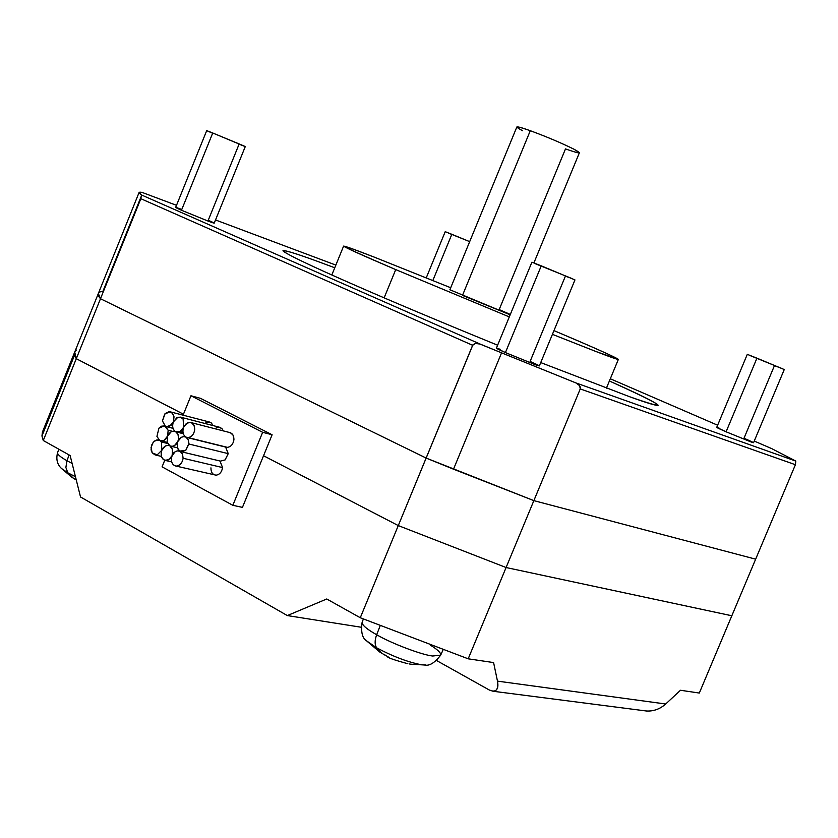 <?xml version="1.0" encoding="UTF-8"?>
<svg xmlns="http://www.w3.org/2000/svg" width="838" height="838" viewBox="0 0 838 838"><rect width="100%" height="100%" fill="white"/><g stroke="black" fill="none" stroke-linecap="round" stroke-linejoin="round"><path stroke-width="1.26" d="M74.708 352.065L42.445 432.041L41.952 435.99L74.603 355.061L74.708 352.065L74.603 355.061L76.289 358.685L100.487 298.747L43.272 440.505L70.13 455.526L80.532 496.976L287.308 615.574L326.747 598.992L360.277 617.742L398.28 525.583L263.541 455.746L272.109 434.775L200.554 398.364L272.109 434.775L242.444 507.378L263.541 455.746L398.28 525.583L426.123 458.061L453.505 469.186L501.564 352.84L479.116 343.706L475.481 343.423L472.915 344.785L398.28 525.583L506.089 567.525L533.858 500.632L468.191 658.815L493.592 662.575L497.479 681.126L493.592 662.575L468.191 658.815L360.277 617.742L326.747 598.992L287.308 615.574L80.532 496.976L70.13 455.526L43.272 440.505L41.952 435.99L43.272 440.505L76.289 358.685C73.765 354.704 73.807 351.824 76.426 350.043M67.826 472.81L65.877 467.478L66.967 460.711C60.577 457.139 57.445 454.479 57.55 452.73C57.445 454.479 60.577 457.139 66.967 460.711L69.125 454.961L66.967 460.711L72.12 463.435L66.967 460.711L65.877 467.478L67.826 472.81L61.457 468.463L67.826 472.81L73.22 478.048L67.826 472.81L75.451 476.717L67.826 472.81M60.881 467.855L61.457 468.463L60.881 467.855M76.289 480.059L71.377 476.927L76.289 480.059M376.587 647.774C374.628 644.652 374.659 640.305 376.671 634.743C366.866 629.223 362.016 625.106 362.11 622.372C362.016 625.106 366.866 629.223 376.671 634.743L380.169 625.766L376.671 634.743C391.063 643.259 422.069 655.023 432.701 656.018L440.683 655.127L432.701 656.018C422.069 655.023 391.063 643.259 376.671 634.743C374.659 640.305 374.628 644.652 376.587 647.774L366.594 640.861L376.587 647.774L381.374 652.949L376.587 647.774C392.97 656.5 407.907 662.146 421.378 664.744C407.907 662.146 392.97 656.5 376.587 647.774M365.787 639.97L366.594 640.861L365.787 639.97M384.935 655.117L379.027 651.535L384.935 655.117M175.624 465.98L216.078 475.177C219.629 474.622 221.787 472.077 222.562 467.573L183.113 458.26C182.317 462.869 180.118 465.467 176.546 466.054L175.624 465.98C172.638 465.006 171.224 462.545 171.392 458.585L172.104 455.663L168.668 459.811L164.657 460.24L162.782 458.92L161.504 456.595L161.126 453.787L161.881 450.174L157.24 454.835L155.166 454.94L152.223 452.918L151.081 449.87L151.51 445.366L153.406 442.045L156.591 440.023L159.67 440.4L156.926 436.42L158.937 428.166L164.279 425.882L165.4 426.291L162.446 420.938L164.667 414.077L170.072 411.783L172.073 412.82L174.032 416.811L173.372 421.902L176.902 417.68L180.296 417.104L183.124 419.063L183.637 427.275L187.063 423.117L189.503 422.373L191.651 422.844L194.133 425.652L194.709 429.758C193.913 434.367 191.713 436.975 188.11 437.593L185.91 437.101L188.299 439.814L188.906 444.014L228.24 453.641L225.611 447.073L228.24 453.641L225.097 459.926L220.425 461.11L225.097 459.926L228.24 453.641L188.906 444.014L185.711 450.446L181.343 451.755L180.128 451.315L182.516 454.049L183.113 458.26L222.562 467.573L219.965 460.994L222.562 467.573C221.787 472.077 219.629 474.622 216.078 475.177C212.632 474.769 210.914 472.328 210.946 467.855M216.235 427.82L220.09 427.401L222.101 428.794L223.254 430.858L222.405 429.192L219.587 427.265L180.296 417.104M204.849 423.452L207.237 422.101L209.762 422.101L211.427 423.043L213.051 425.578L211.427 423.043L209.427 422.017L170.072 411.783M227.423 447.356L188.11 437.593L227.423 447.356C230.984 446.759 233.153 444.213 233.928 439.709C233.153 444.213 230.984 446.759 227.423 447.356M177.153 444.402L177.866 441.479L174.461 445.617L172.146 446.34L169.863 445.837L171.968 448.026L172.817 452.74L173.759 452.97L172.817 452.74L172.104 455.663L172.597 449.681L169.863 445.837C166.594 444.653 163.934 446.099 161.881 450.174L161.388 441.972L167.673 443.491L161.388 441.972L161.881 450.174L165.275 446.057L167.579 445.334L169.863 445.837L167.129 442.003L167.621 436.043L164.227 440.18L161.923 440.893L159.67 440.4L161.388 441.972L159.67 440.4L157.565 439.898L155.229 440.568L153.176 442.296L151.039 447.607L152.223 452.918L157.24 454.835L161.881 450.174L161.126 453.787L161.744 457.244L163.672 459.727L166.217 460.512L170.177 458.648L174.943 451.892L177.247 450.875L180.128 451.315C176.839 450.121 174.168 451.577 172.104 455.663L171.392 458.585C171.34 463.163 173.057 465.645 176.546 466.054C180.118 465.467 182.317 462.869 183.113 458.26L182.516 454.049L178.002 449.116L177.153 444.402L177.541 448.037L179.73 451.074L185.711 450.446L188.948 443.407L188.047 439.29L185.91 437.101C182.621 435.917 179.94 437.384 177.866 441.479L178.578 438.557L179.521 438.787L178.578 438.557L177.866 441.479L181.312 437.31L183.648 436.598L185.91 437.101C182.998 434.995 182.234 431.727 183.637 427.275L180.097 431.507L182.956 432.219L175.613 431.675L177.981 434.367L178.578 438.557L177.981 434.367L175.613 431.675C172.345 430.502 169.685 431.968 167.621 436.043L168.166 430.261L172.439 431.319L168.166 430.261L167.621 436.043L171.057 431.895L173.382 431.182L175.613 431.675C172.722 429.59 171.968 426.333 173.372 421.902L171.884 424.405L172.68 424.604L166.521 426.689L165.4 426.291L168.166 430.261L164.541 425.945L161.587 426.165L158.937 428.166L156.926 436.42L159.67 440.4C162.907 441.574 165.568 440.128 167.621 436.043L167.129 442.003L169.863 445.837C173.131 447.021 175.802 445.565 177.866 441.479L177.153 444.402M395.725 269.606L384.139 297.846L395.725 269.606L509.305 316.911L395.725 269.606C362.77 255.538 345.403 247.702 343.611 246.1C345.235 246.121 355.501 249.808 374.397 257.182C328.496 239.521 335.598 243.669 395.725 269.606M557.689 332.194C594.791 347.938 615.019 356.988 618.381 359.355L596.289 351.635L552.42 334.352L596.289 351.635C639.289 368.28 613.573 355.794 557.689 332.194L553.97 330.612L557.689 332.194M462.482 295.405L530.286 130.697C522.21 127.785 517.727 126.559 516.837 126.999L449.891 289.749L510.174 314.795L462.482 295.405L530.286 130.697C547.245 136.982 561.879 143.193 574.198 149.321C561.879 143.193 547.245 136.982 530.286 130.697C515.904 125.71 513.306 125.71 522.472 130.676M533.911 262.902L579.393 152.778L574.198 149.321C582.86 154.119 579.959 153.983 565.482 148.923L499.186 309.589L510.321 314.449M334.75 267.783L327.868 265.206C300.706 255.014 285.748 250.164 282.993 250.656C284.815 253.422 307.567 264.399 351.227 283.579C389.942 300.601 438.745 321.143 497.615 345.204C438.745 321.143 389.942 300.601 351.227 283.579C311.631 266.191 288.995 255.412 283.328 251.243C283.024 249.305 297.867 253.956 327.868 265.206L334.75 267.783M212.004 132.959C204.901 129.932 205.153 129.953 212.737 133.001L240.16 144.346C247.105 147.31 246.739 147.247 239.081 144.167L208.253 220.247C215.785 223.61 216.005 223.997 208.924 221.421L214.224 223.149L245.272 146.587L212.737 133.001L206.703 130.644L175.655 207.415L181.479 210.254L212.737 133.001L181.479 210.254L208.924 221.421L181.479 210.254C174.032 206.923 173.916 206.577 181.155 209.228M535.702 263.876L571.369 278.3L565.388 276.173L530.108 361.44C539.902 365.797 541.725 366.918 535.555 364.813L539.347 365.923L574.962 279.913L541.264 265.835L531.91 262.179L496.389 348.179L505.419 352.578L541.264 265.835L505.419 352.578L535.555 364.813L505.419 352.578C495.667 348.22 493.991 347.152 500.391 349.373M448.55 233.142L469.678 241.637L451.839 234.294L432.858 280.489L451.839 234.294L445.219 231.676L426.27 277.818M749.56 355.364L782.126 368.584L774.448 365.651L744.008 438.232C753.121 442.213 755.541 443.491 751.288 442.045L753.551 442.715L784.263 369.537L756.944 358.161L747.297 354.348L716.72 427.39L726.096 431.8L756.944 358.161L726.096 431.8L751.288 442.045L726.096 431.8C716.993 427.809 714.667 426.573 719.109 428.103M139.077 192.51L98.339 293.489L100.476 298.737L426.123 458.061L453.505 469.186L533.869 500.632L755.656 559.166L731.825 615.762L506.089 567.525L398.28 525.583L263.541 455.746L398.28 525.583L506.089 567.525L731.836 615.773L506.089 567.525L398.28 525.583L360.277 617.742L468.191 658.815L506.089 567.525L731.825 615.762L699.311 693.047L680.487 690.261L665.697 704.004C659.778 709.21 653.2 711.525 645.962 710.949L647.009 711.074C654.038 711.221 660.271 708.864 665.697 704.004L497.479 681.126C498.704 687.579 497.227 690.952 493.037 691.245L489.235 689.967C495.907 692.848 498.652 689.904 497.479 681.126L665.697 704.004L680.487 690.261L699.311 693.047L795.409 464.713L795.817 461.089L576.052 382.976L579.655 385.69L580.252 388.926L795.409 464.713L755.656 559.166L533.869 500.632L426.123 458.061L533.858 500.632L580.252 388.926L580.367 387.219L579.309 385.239L576.565 383.196L501.564 352.84L453.505 469.186L533.869 500.632L580.252 388.926L795.409 464.713L795.817 461.089L771.704 448.613L754.242 441.06L771.808 448.665L795.817 461.089L576.052 382.976L501.564 352.84L480.247 344.104L141.475 194.961L140.847 198.7L472.632 345.287L475.481 343.423L480.247 344.104L141.475 194.961L139.077 192.51L142.051 192.394C138.27 191.755 138.081 192.604 141.475 194.961L140.847 198.7L472.632 345.287L426.123 458.061L100.476 298.737L140.847 198.7L100.476 298.737C96.789 294.337 97.606 291.854 102.927 291.299L141.517 195.652M98.287 293.646L74.718 352.065L76.3 358.685L183.459 414.234L76.3 358.685L74.603 355.061L41.952 435.99M540.73 362.582L629.589 396.72C647.533 403.183 657.065 406.042 658.186 405.299C657.034 403.13 640.777 395.033 609.394 380.986C665.665 406.461 672.401 411.709 629.589 396.72L540.73 362.582M610.305 378.776L717.632 425.212M771.808 448.665L754.242 441.06M335.849 265.091L215.523 219.954M176.504 205.32L142.051 192.394M450.718 287.748L374.397 257.182L450.718 287.748M228.732 432.46C232.21 432.806 233.938 435.226 233.928 439.709L233.037 435.069L230.345 432.701L190.593 422.467M162.069 466.85L232.838 505.304L262.65 432.303L190.959 395.756L183.072 415.166L190.959 395.756L200.554 398.364L190.959 395.756L262.65 432.303L232.838 505.304L242.444 507.378L232.838 505.304L162.069 466.85L164.74 460.272L162.069 466.85M173.372 421.902L174.032 416.811L172.471 413.218L168.983 411.688L165.096 413.595L162.446 420.938L165.4 426.291L167.705 426.772L169.705 426.186L173.372 421.902C171.968 426.333 172.722 429.59 175.613 431.675L180.097 431.507L183.637 427.275L183.124 419.063L180.799 417.251L177.834 417.272L173.372 421.902M183.637 427.275C182.234 431.727 182.998 434.995 185.91 437.101L188.11 437.593C191.713 436.975 193.913 434.367 194.709 429.758C194.741 425.191 193.002 422.729 189.503 422.373L186.12 423.787L183.637 427.275M272.109 434.775L262.65 432.303L272.109 434.775M183.459 414.234L76.289 358.685L183.459 414.223M383.835 654.258L389.366 657.673M409.541 663.989L412.537 664.461M425.652 664.953L421.378 664.744L425.652 664.953M430.261 645.071C437.677 649.628 441.144 652.98 440.683 655.127L443.103 649.817M75.169 479.085L76.237 479.881M436.661 660.574L489.235 689.967L436.661 660.574M361.115 627.222L287.308 615.574L361.115 627.222M58.828 449.199L57.55 452.73C55.916 459.182 57.214 464.43 61.457 468.463L72.508 477.765M363.367 618.999L362.11 622.372C360.79 632.009 362.278 638.168 366.594 640.861L380.452 652.624M187.073 437.509L226.396 447.272M164.279 425.882L165.044 426.081M158.497 439.981L159.293 440.17M606.408 388.162L618.381 359.355M343.611 246.1L331.817 274.979M161.451 456.417L155.166 454.94M167.233 442.37L160.844 440.819M171.675 461.906L165.348 460.439M177.467 447.806L171.057 446.266M181.343 451.755L220.782 461.193M166.521 426.689L173.005 428.323M176.755 432.083L183.281 433.707M387.428 656.709C387.931 657.82 394.74 660.155 407.865 663.727M410.379 664.157L424.457 664.995C429.286 666.22 434.702 662.931 440.683 655.127M493.037 691.245L647.009 711.074"/></g></svg>
